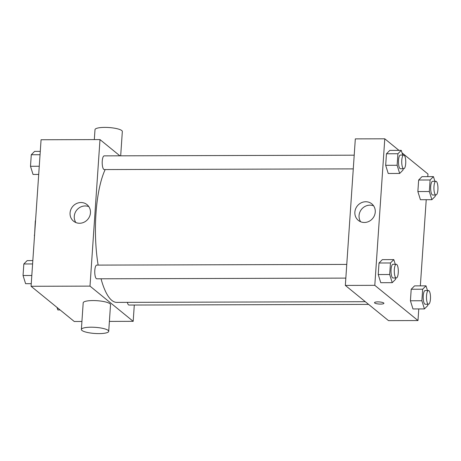 <?xml version="1.0" encoding="UTF-8"?>
<svg xmlns="http://www.w3.org/2000/svg" width="461" height="461" viewBox="0 0 461 461"><rect width="100%" height="100%" fill="white"/><g stroke="black" fill="none" stroke-linecap="round" stroke-linejoin="round"><path stroke-width="0.69" d="M34.569 235.081L35.313 221.067A13.26 3.901 89.8 0 1 35.578 220.277M34.356 235.081A13.26 3.901 89.8 0 0 34.494 236.199M81.925 321.473L74.261 321.49L31.077 286.281L41.069 139.752L99.991 139.591L119.906 155.83M134.295 305.032L133.189 321.329L109.395 321.398M101.04 278.79A71.928 21.154 89.8 0 0 111.821 300.393A71.928 21.154 89.8 0 0 116.783 302.387L365.308 301.701M105.177 169.567A71.928 21.154 89.8 0 0 98.135 265.098M133.189 321.329L89.999 286.12L99.991 139.591M354.215 155.184L104.198 155.87A6.852 2.017 89.8 0 0 102.209 161.915A6.852 2.017 89.8 0 0 103.76 169.383A6.852 2.017 89.8 0 0 104.232 169.567L353.282 168.887M127.369 302.358A6.852 2.017 89.8 0 0 128.51 304.859A6.852 2.017 89.8 0 0 128.982 305.049L368.604 304.393M345.831 278.116L96.787 278.801A6.852 2.017 -90.2 0 1 94.753 271.955A6.852 2.017 -90.2 0 1 96.752 265.104L346.764 264.418M89.999 286.12L31.077 286.281M79.557 223.262A10.666 9.906 129.2 0 1 73.524 221.159A10.666 9.906 129.2 0 1 72.584 206.632A10.666 9.906 129.2 0 1 87.002 204.632A10.666 9.906 129.2 0 1 89.693 216.186A10.666 9.906 129.2 0 1 79.557 223.262M81.378 329.477L83.193 302.831A13.697 3.071 3.9 0 1 94.983 300.595A13.697 3.071 3.9 0 1 109.954 303.73A13.697 3.071 3.9 0 1 110.531 304.698L108.715 331.338A13.697 3.071 3.9 0 1 94.839 333.47A13.697 3.071 3.9 0 1 81.378 329.477A13.697 3.071 3.9 0 1 93.168 327.235A13.697 3.071 3.9 0 1 108.139 330.37A13.697 3.071 3.9 0 1 108.715 331.338M120.678 155.824L122.338 131.523A13.697 3.071 -176.1 0 0 108.877 127.53A13.697 3.071 -176.1 0 0 95.001 129.662L94.321 139.602M75.881 222.554A10.666 9.906 129.2 0 1 76.78 210.055A10.666 9.906 129.2 0 1 88.846 206.655M418.772 308.939L417.983 320.551L388.519 320.631L345.335 285.417L355.322 138.888L384.785 138.807L398.978 150.378M402.038 152.873L427.969 174.022L427.796 176.638M426.223 199.705L420.346 285.866M403.11 168.749L403.018 170.074L399.681 173.445L388.225 173.474L385.673 165.309L386.462 153.772L389.799 150.401L401.254 150.372L402.718 155.052M427.854 304.231L427.768 305.557L424.431 308.922L412.97 308.956L410.423 300.785L411.206 289.249L414.543 285.883L426.004 285.849L427.462 290.528M417.983 320.551L374.799 285.336L384.785 138.807M435.305 194.997L435.213 196.323L431.876 199.694L420.42 199.722L417.868 191.557L418.651 180.02L421.994 176.649L433.449 176.621L434.907 181.3M395.665 277.983L395.573 279.308L392.236 282.674L380.78 282.708L378.227 274.537L379.011 263L382.353 259.635L393.809 259.601L395.267 264.28M374.799 285.336L345.335 285.417M364.351 222.484A10.666 9.906 129.2 0 1 358.324 220.381A10.666 9.906 129.2 0 1 357.379 205.854A10.666 9.906 129.2 0 1 371.797 203.848A10.666 9.906 129.2 0 1 374.493 215.402A10.666 9.906 129.2 0 1 364.351 222.484M383.702 302.981A4.708 1.055 3.9 0 1 383.904 303.309A4.708 1.055 3.9 0 1 379.132 304.041A4.708 1.055 3.9 0 1 374.505 302.67A4.708 1.055 3.9 0 1 378.556 301.903A4.708 1.055 3.9 0 1 383.702 302.981M383.904 303.309A4.708 1.055 3.9 0 1 379.132 304.041A4.708 1.055 3.9 0 1 374.505 302.67M360.675 221.776A10.666 9.906 129.2 0 1 361.574 209.271A10.666 9.906 129.2 0 1 373.641 205.871M392.236 282.674L389.683 274.508L390.473 262.972L393.809 259.601M396.276 264.28L393.003 264.291A6.852 2.017 89.8 0 0 391.02 270.336A6.852 2.017 89.8 0 0 392.57 277.799A6.852 2.017 89.8 0 0 393.043 277.989L396.316 277.977A6.852 2.017 89.8 0 0 398.31 271.126A6.852 2.017 89.8 0 0 396.276 264.28A6.852 2.017 89.8 0 0 394.293 270.325A6.852 2.017 89.8 0 0 395.843 277.793A6.852 2.017 89.8 0 0 396.316 277.977M380.78 282.708L378.227 274.537L379.011 263L382.353 259.635M389.683 274.508L378.227 274.537M390.473 262.972L379.011 263M399.681 173.445L397.128 165.274L397.918 153.738L401.254 150.372M403.721 155.046L400.448 155.057A6.852 2.017 89.8 0 0 398.465 161.102A6.852 2.017 89.8 0 0 400.015 168.57A6.852 2.017 89.8 0 0 400.488 168.755L403.761 168.749A6.852 2.017 89.8 0 0 405.755 161.892A6.852 2.017 89.8 0 0 403.721 155.046A6.852 2.017 89.8 0 0 401.738 161.096A6.852 2.017 89.8 0 0 403.289 168.559A6.852 2.017 89.8 0 0 403.761 168.749M388.225 173.474L385.673 165.309L386.462 153.772L389.799 150.401M397.128 165.274L385.673 165.309M397.918 153.738L386.462 153.772M424.431 308.922L421.878 300.756L422.662 289.22L426.004 285.849M428.471 290.528L425.198 290.539A6.852 2.017 89.8 0 0 423.21 296.584A6.852 2.017 89.8 0 0 424.76 304.047A6.852 2.017 89.8 0 0 425.232 304.237L428.505 304.225A6.852 2.017 89.8 0 0 430.505 297.374A6.852 2.017 89.8 0 0 428.471 290.528A6.852 2.017 89.8 0 0 426.488 296.573A6.852 2.017 89.8 0 0 428.033 304.041A6.852 2.017 89.8 0 0 428.505 304.225M412.97 308.956L410.423 300.785L411.206 289.249L414.543 285.883M421.878 300.756L410.423 300.785M422.662 289.22L411.206 289.249M431.876 199.694L429.324 191.522L430.113 179.986L433.449 176.621M435.916 181.294L432.643 181.306A6.852 2.017 89.8 0 0 430.66 187.35A6.852 2.017 89.8 0 0 432.205 194.819A6.852 2.017 89.8 0 0 432.683 195.003L435.956 194.997A6.852 2.017 89.8 0 0 437.95 188.14A6.852 2.017 89.8 0 0 435.916 181.294A6.852 2.017 89.8 0 0 433.934 187.345A6.852 2.017 89.8 0 0 435.484 194.807A6.852 2.017 89.8 0 0 435.956 194.997M420.42 199.722L417.868 191.557L418.651 180.02L421.994 176.649M429.324 191.522L417.868 191.557M430.113 179.986L418.651 180.02M31.256 283.665L25.603 283.682L23.05 275.511L23.834 263.974L27.176 260.609L32.829 260.592M31.815 275.488L23.05 275.511M32.598 263.951L23.834 263.974M38.701 174.431L33.048 174.448L30.495 166.283L31.285 154.746L34.621 151.375L40.274 151.364M39.26 166.254L30.495 166.283M40.044 154.717L31.285 154.746M60.074 309.925L57.792 309.93L57.014 307.429"/></g></svg>
